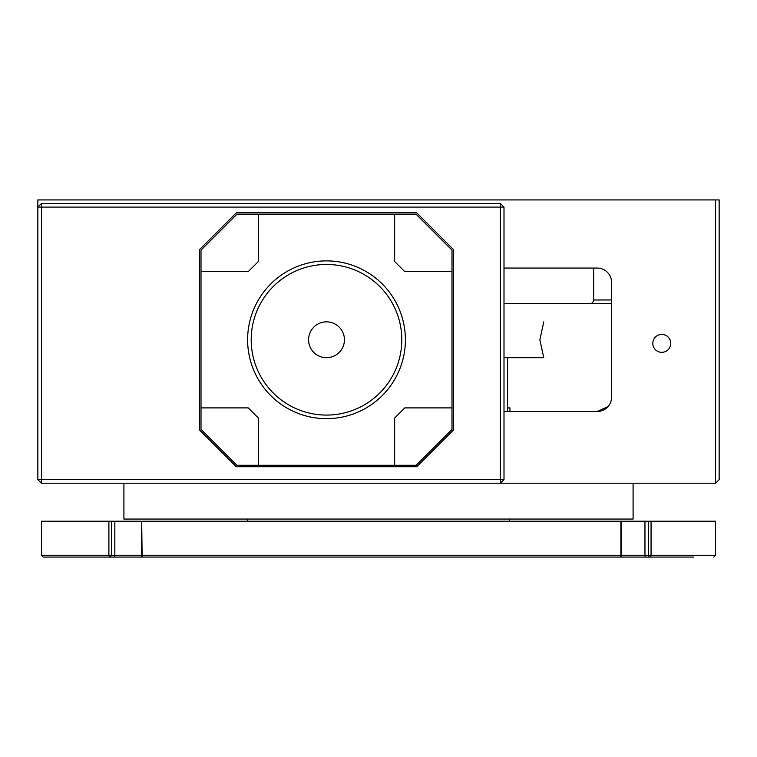 <?xml version="1.0" encoding="UTF-8"?>
<svg xmlns="http://www.w3.org/2000/svg" width="757" height="757" viewBox="0 0 757 757"><rect width="100%" height="100%" fill="white"/><g stroke="black" fill="none" stroke-linecap="round" stroke-linejoin="round"><path stroke-width="1.14" d="M652.808 343.356A8.961 8.961 0 0 0 661.779 352.327A8.961 8.961 0 0 0 670.74 343.356A8.961 8.961 0 0 0 661.779 334.395A8.961 8.961 0 0 0 652.808 343.356M715.564 483.203L41.436 483.203L37.85 479.616L37.85 199.924L719.15 199.924L719.15 479.616L715.564 483.203L715.564 199.924M504.001 411.486L597.235 411.486A14.345 14.345 0 0 0 611.58 397.151L611.58 282.399A14.345 14.345 0 0 0 597.235 268.054L504.001 268.054M607.994 406.632L597.235 411.486M590.063 303.557A3.586 3.586 0 0 0 593.649 299.971L611.58 299.971M507.587 407.9L509.953 407.9L509.953 411.486M611.58 303.557L504.001 303.557M633.089 483.203L633.089 519.065L123.911 519.065L123.911 483.203M153.785 557.076L43.225 557.076L41.436 555.278L108.894 555.278L108.894 521.213L41.436 521.213L41.436 555.278M141.691 521.213L142.117 555.278L620.92 555.278L620.92 521.213L142.117 521.213M552.913 557.076L509.981 557.076M128.822 557.076L128.283 557.076M134.169 557.076L133.629 557.076M131.122 557.076L130.583 557.076M498.778 557.076L498.238 557.076M263.436 557.076L262.717 557.076M620.92 521.213L644.964 521.213L644.964 555.278L715.564 555.278L715.564 521.213L651.058 521.213L651.058 555.278A1.788 1.448 90 0 1 649.61 557.076L143.376 557.076A1.788 1.259 -90 0 1 142.117 555.278L141.587 555.278L141.587 521.213L114.846 521.213L114.846 555.278L141.587 555.278A1.788 1.788 0 0 0 143.376 557.076M643.327 557.076L645.238 557.076M693.601 557.076L649.61 557.076A1.788 1.154 90 0 1 648.456 555.278L648.456 521.213L651.058 521.213M240.83 557.076L229.626 557.076M628.717 557.076L611.325 557.076M608.486 557.076L605.979 557.076M610.785 557.076L609.025 557.076M663.17 557.076L645.778 557.076M644.964 521.213L648.456 521.213M108.894 521.213L114.846 521.213M621.317 555.278L621.421 555.278A1.788 1.788 0 0 1 619.633 557.076A1.788 1.287 -90 0 0 620.92 555.278L644.964 555.278A1.788 1.154 90 0 0 646.118 557.076M111.506 521.213L111.506 555.278L108.894 555.278A1.788 1.438 -90 0 0 111.506 555.278L114.846 555.278A1.788 1.183 -90 0 1 113.673 557.076M504.001 357.701L543.772 357.701L539.864 339.77L543.772 321.848M41.436 203.51L37.85 207.096L41.436 207.096L41.436 203.51L500.415 203.51L500.415 207.096L41.436 207.096L41.436 479.616L500.415 479.616L500.415 207.096L504.001 207.096L504.001 479.616L500.415 479.616L500.415 483.203L504.001 479.616M504.001 207.096L500.415 203.51M41.436 483.203L41.436 479.616L37.85 479.616M326.504 357.701A17.931 17.931 0 0 0 344.435 339.77A17.931 17.931 0 0 0 326.504 321.848A17.931 17.931 0 0 0 308.582 339.77A17.931 17.931 0 0 0 326.504 357.701M326.504 415.073A75.303 75.303 0 0 0 401.806 339.77A75.303 75.303 0 0 0 326.504 264.467A75.303 75.303 0 0 0 251.201 339.77A75.303 75.303 0 0 0 326.504 415.073M326.504 260.891A78.889 78.889 0 0 1 405.392 339.77A78.889 78.889 0 0 1 326.504 418.659A78.889 78.889 0 0 1 247.615 339.77A78.889 78.889 0 0 1 326.504 260.891M452.005 271.64L452.005 250.132L416.151 214.269L236.865 214.269L201.002 250.132L201.002 429.418L236.865 465.281L416.151 465.281L452.005 429.418L452.005 271.64L404.777 271.64L394.634 261.506L394.634 214.269M416.747 212.84L236.269 212.84L199.574 249.536L199.574 430.014L236.269 466.709L416.747 466.709L453.443 430.014L453.443 249.536L416.747 212.84M258.374 214.269L258.374 261.506L248.23 271.64L201.002 271.64M201.002 407.9L248.23 407.9L258.374 418.044L258.374 465.281M394.634 465.281L394.634 418.044L404.777 407.9L452.005 407.9M593.649 299.971L593.649 268.054M507.587 411.486L507.587 357.701M509.385 521.213L509.385 519.065M247.615 521.213L247.615 519.065M621.421 555.278L621.421 521.213M715.564 555.278L713.775 557.076"/></g></svg>
